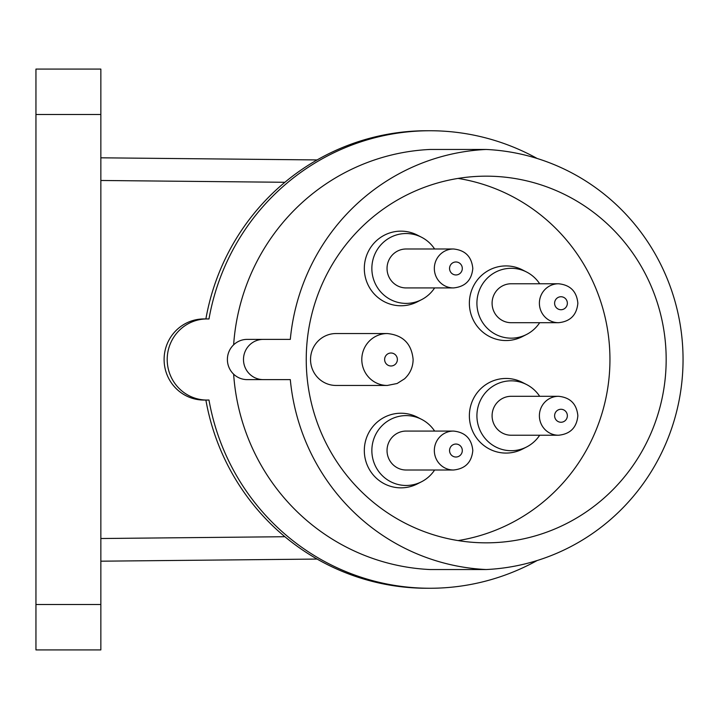 <?xml version="1.0" encoding="UTF-8"?>
<svg xmlns="http://www.w3.org/2000/svg" width="719" height="719" viewBox="0 0 719 719"><rect width="100%" height="100%" fill="white"/><g stroke="black" fill="none" stroke-linecap="round" stroke-linejoin="round"><path stroke-width="1.08" d="M100.849 538.522L100.849 69.087L35.95 69.087L35.95 649.913L100.849 649.913L100.849 538.522L284.886 536.716M100.849 69.087L35.95 69.087M537.156 158.477A228.759 224.562 90 0 0 429.98 130.741A228.759 224.562 90 0 0 208.977 318.984A40.561 39.815 90 0 0 207.018 318.939A40.561 39.815 90 0 0 167.203 359.5A40.561 39.815 90 0 0 207.018 400.061A40.561 39.815 90 0 0 208.977 400.016A228.759 224.562 90 0 0 429.98 588.259A228.759 224.562 90 0 0 537.156 560.523M205.886 400.061A228.759 224.562 90 0 0 426.888 588.259L429.98 588.259M429.98 130.741L426.888 130.741A228.759 224.562 90 0 0 205.886 318.939M207.018 400.061L203.926 400.061A40.561 39.815 -90 0 1 164.103 359.5A40.561 39.815 -90 0 1 203.926 318.939L207.018 318.939M233.639 344.814A210.263 206.407 -90 0 1 429.98 149.462L486.206 149.462A210.263 206.407 90 0 0 290.305 339.386L263.235 339.386A20.114 19.746 90 0 0 243.489 359.5A20.114 19.746 90 0 0 263.235 379.614L290.305 379.614A210.263 206.407 90 0 0 486.206 569.538L429.98 569.538A210.263 206.407 -90 0 1 233.639 374.186M263.235 339.386L247.138 339.386A20.114 19.746 90 0 0 227.393 359.5A20.114 19.746 90 0 0 247.138 379.614L263.235 379.614M486.206 569.538A210.263 206.407 90 0 0 683.05 359.5A210.263 206.407 90 0 0 486.206 149.462M666.171 359.5A183.336 179.966 90 0 0 486.206 176.164A183.336 179.966 90 0 0 306.24 359.5A183.336 179.966 -90 0 0 486.206 542.836A183.336 179.966 -90 0 0 666.171 359.5M458.093 540.58A183.336 179.966 -90 0 0 609.946 359.5A183.336 179.966 90 0 0 458.093 178.42M469.372 415.762A37.316 36.633 90 0 0 522.488 449.087L526.641 446.957A34.934 34.287 -90 0 1 476.913 415.762A34.934 34.287 90 0 1 526.641 384.575L522.488 382.445A37.316 36.633 90 0 0 469.372 415.762M364.317 450.534A37.316 36.633 90 0 0 417.433 483.86L421.586 481.73A34.934 34.287 -90 0 1 371.858 450.534A34.934 34.287 90 0 1 421.586 419.348L417.433 417.218A37.316 36.633 90 0 0 364.317 450.534M469.372 303.238A37.316 36.633 90 0 0 522.488 336.555L526.641 334.425A34.934 34.287 -90 0 1 476.913 303.238A34.934 34.287 90 0 1 526.641 272.043L522.488 269.913A37.316 36.633 90 0 0 469.372 303.238M364.317 268.466A37.316 36.633 90 0 0 417.433 301.782L421.586 299.652A34.934 34.287 -90 0 1 371.858 268.466A34.934 34.287 90 0 1 421.586 237.27L417.433 235.14A37.316 36.633 90 0 0 364.317 268.466M387.289 333.544L336.016 333.544A25.956 25.48 90 0 0 310.536 359.5A25.956 25.48 90 0 0 336.016 385.456L387.289 385.456L397.113 383.506L404.563 378.805C410.145 373.565 412.994 367.139 413.128 359.5C411.61 343.754 402.991 335.099 387.289 333.544A25.956 25.48 90 0 0 361.801 359.5A25.956 25.48 90 0 0 387.289 385.456M539.672 435.238A34.934 34.287 -90 0 1 526.641 446.957M539.672 396.295A34.934 34.287 90 0 0 526.641 384.575M434.618 287.933A34.934 34.287 -90 0 1 421.586 299.652M434.618 248.99A34.934 34.287 90 0 0 421.586 237.27M453.455 248.99L406.145 248.99A19.467 19.107 90 0 0 387.038 268.466A19.467 19.107 90 0 0 406.145 287.933L453.455 287.933C465.211 286.764 471.664 280.275 472.805 268.466C471.664 256.647 465.211 250.158 453.455 248.99A19.467 19.107 90 0 0 434.339 268.466A19.467 19.107 90 0 0 453.455 287.933M539.672 322.705A34.934 34.287 -90 0 1 526.641 334.425M539.672 283.762A34.934 34.287 90 0 0 526.641 272.043M558.51 283.762L511.2 283.762A19.467 19.107 90 0 0 492.093 303.238A19.467 19.107 90 0 0 511.2 322.705L558.51 322.705C570.266 321.537 576.719 315.048 577.86 303.238C576.719 291.42 570.266 284.931 558.51 283.762A19.467 19.107 90 0 0 539.394 303.238A19.467 19.107 90 0 0 558.51 322.705M558.51 396.295L511.2 396.295A19.467 19.107 90 0 0 492.093 415.762A19.467 19.107 90 0 0 511.2 435.238L558.51 435.238C570.266 434.069 576.719 427.58 577.86 415.762C576.719 403.952 570.266 397.463 558.51 396.295A19.467 19.107 90 0 0 539.394 415.762A19.467 19.107 90 0 0 558.51 435.238M434.618 470.01A34.934 34.287 -90 0 1 421.586 481.73M434.618 431.067A34.934 34.287 90 0 0 421.586 419.348M453.455 431.067L406.145 431.067A19.467 19.107 90 0 0 387.038 450.534A19.467 19.107 90 0 0 406.145 470.01L453.455 470.01C465.211 468.842 471.664 462.353 472.805 450.534C471.664 438.725 465.211 432.236 453.455 431.067A19.467 19.107 90 0 0 434.339 450.534A19.467 19.107 90 0 0 453.455 470.01M284.886 182.284L100.849 180.478M100.849 114.51L35.95 114.51M100.849 604.49L35.95 604.49M449.555 450.534A6.489 6.372 90 0 0 455.927 457.023A6.489 6.372 90 0 0 462.299 450.534A6.489 6.372 90 0 0 455.927 444.045A6.489 6.372 90 0 0 449.555 450.534M554.61 415.762A6.489 6.372 90 0 0 560.982 422.251A6.489 6.372 90 0 0 567.354 415.762A6.489 6.372 90 0 0 560.982 409.273A6.489 6.372 90 0 0 554.61 415.762M554.61 303.238A6.489 6.372 90 0 0 560.982 309.727A6.489 6.372 90 0 0 567.354 303.238A6.489 6.372 90 0 0 560.982 296.749A6.489 6.372 90 0 0 554.61 303.238M449.555 268.466A6.489 6.372 90 0 0 455.927 274.955A6.489 6.372 90 0 0 462.299 268.466A6.489 6.372 90 0 0 455.927 261.977A6.489 6.372 90 0 0 449.555 268.466M384.629 359.5A6.489 6.372 90 0 0 391.001 365.989A6.489 6.372 90 0 0 397.373 359.5A6.489 6.372 90 0 0 391.001 353.011A6.489 6.372 90 0 0 384.629 359.5M100.849 157.812L317.124 159.933M317.124 559.067L100.849 561.188"/></g></svg>
